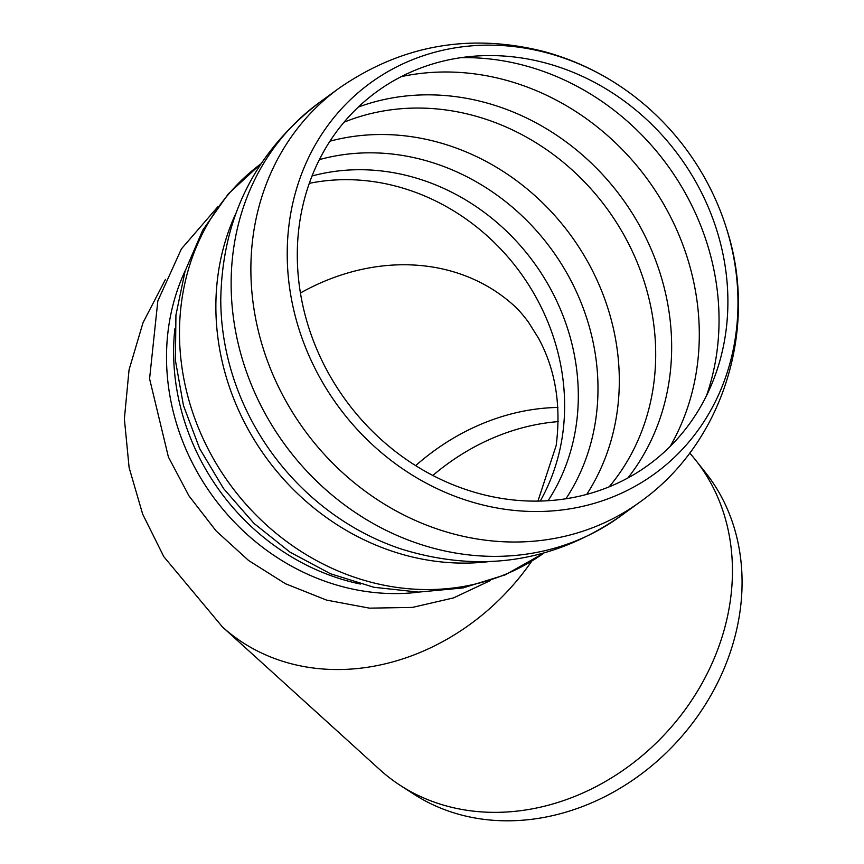 <?xml version="1.0" encoding="UTF-8"?>
<svg xmlns="http://www.w3.org/2000/svg" width="864" height="864" viewBox="0 0 864 864"><rect width="100%" height="100%" fill="white"/><g stroke="black" fill="none" stroke-linecap="round" stroke-linejoin="round"><path stroke-width="1.3" d="M419.094 592.11A221.789 198.547 -126 0 1 212.803 496.314A221.789 198.547 -126 0 1 185.285 270.54M415.681 465.62A212.069 179.053 132.2 0 1 557.896 407.452M558.209 421.61A209.38 176.785 -47.8 0 0 432.842 475.448M689.699 453.06A221.789 187.261 132.2 0 1 695.574 460.048A221.789 187.261 132.2 0 1 729.972 603.05A221.789 187.261 132.2 0 1 601.711 783.594A221.789 187.261 132.2 0 1 400.421 785.495A221.789 187.261 132.2 0 1 379.879 769.716L222.404 626.897A221.789 187.261 -47.8 0 0 531.77 561.103M695.574 460.048L705.64 472.727A219.132 185.026 132.2 0 1 739.627 614.023A219.132 185.026 132.2 0 1 612.9 792.396A219.132 185.026 132.2 0 1 414.018 794.275L400.421 785.495M545.551 62.996A230.828 206.636 -126 0 1 680.389 435.38A230.828 206.636 -126 0 1 311.85 336.636A230.828 206.636 -126 0 1 545.551 62.996M547.096 52.909A241.639 216.313 -126 0 1 625.676 90.007A241.639 216.313 -126 0 1 726.602 228.798A241.639 216.313 -126 0 1 548.856 511.153A241.639 216.313 -126 0 1 287.215 254.783A241.639 216.313 -126 0 1 547.096 52.909M360.418 584.053A221.789 198.547 -126 0 1 174.852 328.838M537.948 501.077L556.178 445.478C561.319 405.162 555.433 369.414 538.51 338.234L528.422 322.099C522.45 314.194 517.601 308.664 513.875 305.521A212.069 179.053 -47.8 0 0 300.424 293.004M540.259 501.034A212.069 189.842 54 0 0 562.302 436.698A212.069 189.842 54 0 0 309.28 183.352M460.782 57.683A246.1 220.309 -126 0 1 524.621 65.545A246.1 220.309 -126 0 1 716.342 355.914A246.1 220.309 -126 0 1 706.514 395.658M401.274 76.626A246.1 220.309 -126 0 1 504.878 79.898A246.1 220.309 -126 0 1 696.6 370.267A246.1 220.309 -126 0 1 670.162 446.418M358.29 107.082A236.488 211.702 -126 0 1 484.834 102.438A236.488 211.702 -126 0 1 627.934 477.922M344.023 122.213A230.904 206.701 -126 0 1 473.278 115.474A230.904 206.701 -126 0 1 653.162 387.914A230.904 206.701 -126 0 1 609.142 486.832M329.951 141.188A230.904 206.701 -126 0 1 436.892 141.934A230.904 206.701 -126 0 1 616.777 414.374A230.904 206.701 -126 0 1 586.742 494.359M319.367 159.635A221.108 197.932 -126 0 1 423.306 159.926A221.108 197.932 -126 0 1 565.931 498.755M312.023 175.997A212.069 189.842 -126 0 1 410.778 176.537A212.069 189.842 -126 0 1 575.986 426.751A212.069 189.842 -126 0 1 548.1 500.688M639.932 502.038A255.82 229.003 -126 0 1 304.268 429.808A255.82 229.003 -126 0 1 339.044 88.225L319.302 102.578A255.82 229.003 -126 0 0 284.526 444.161A255.82 229.003 -126 0 0 620.19 516.391L639.932 502.038C723.881 442.768 758.808 327.067 726.602 228.82M401.771 549.191A245.56 219.823 -126 0 1 220.763 299.905C222.124 217.447 255.301 151.416 320.328 101.844M489.035 561.611A240.624 215.406 -126 0 1 266.09 457.564A240.624 215.406 -126 0 1 235.861 213.408M543.737 553.187A240.624 215.406 -126 0 1 229.705 484.024A240.624 215.406 -126 0 1 260.734 163.966L228.301 193.892L202.781 230.083L185.123 271.015L175.932 315.036L175.414 360.439L183.47 405.551L199.724 448.751L223.528 488.516L254.016 523.422L290.099 552.204L330.534 573.772L373.885 587.282L418.586 592.11L462.974 587.941L505.278 574.819L543.748 553.187M165.488 279.374L143.014 322.704L129.049 369.846L124.373 418.856L129.114 467.629L142.668 514.134L163.825 556.708L222.404 626.897M625.687 90.018C600.534 72.295 573.178 59.443 543.64 51.462C469.573 32.897 401.371 45.155 339.044 88.225M621.205 515.657C554.008 562.226 480.956 573.437 402.073 549.288M490.298 580.586L453.492 597.92L412.344 607.424L369.49 608.148L326.635 600.124L285.422 583.718L248.594 560.488L216.076 530.885L189.032 495.979L168.415 457.034L149.58 378.756L157.831 300.953L181.397 248.908L218.192 206.356"/></g></svg>
